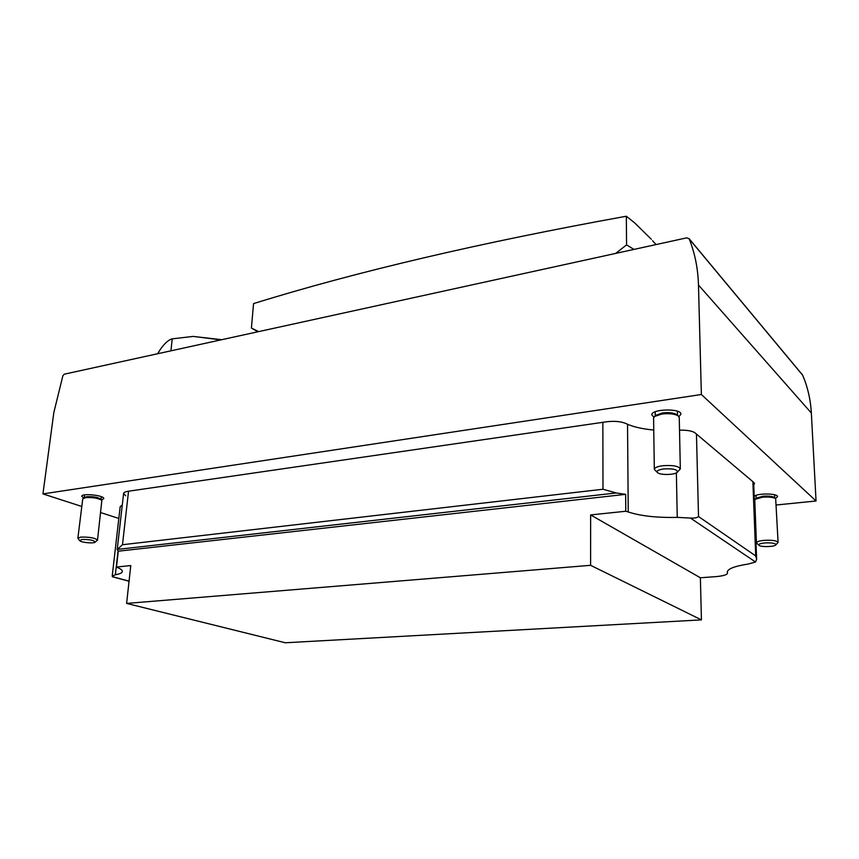 <?xml version="1.0" encoding="UTF-8"?>
<svg xmlns="http://www.w3.org/2000/svg" width="859" height="859" viewBox="0 0 859 859"><rect width="100%" height="100%" fill="white"/><g stroke="black" fill="none" stroke-linecap="round" stroke-linejoin="round"><path stroke-width="1.29" d="M42.95 493.904L701.374 394.506L698.474 285.038C697.98 268.47 694.888 253.083 689.197 238.888L686.846 237.825L64.307 374.18L62.9 375.651L53.827 412.567L42.95 493.904L81.809 506.477M100.782 512.619L118.832 518.449M118.048 551.059L115.353 574.746L112.207 576.164L120.185 506.649L122.268 505.103M125.736 495.793L123.599 493.495C123.782 492.443 125.425 491.67 128.539 491.198L606.647 421.769C614.496 420.856 620.885 421.425 625.824 423.498C632.654 426.773 641.963 428.952 653.753 430.026M679.523 430.176C687.017 429.983 692.225 430.907 695.146 432.957L753.912 482.543L754.513 483.574L753.751 484.841M101.545 499.949L103.756 498.66C104.744 495.396 81.626 492.894 81.755 496.298L83.613 498.027M775.505 498.488L777.524 496.674C778.029 493.42 758.465 493.012 754.191 496.18M754.277 498.628L755.394 499.111M678.954 416.594L680.908 414.167C681.52 408.122 650.929 408.916 651.831 414.886L653.849 417.206M776.461 504.974L816.05 500.98L811.347 413.039C810.585 399.65 807.696 387.044 802.671 375.233L802.392 374.792M701.374 394.506L816.05 500.98M590.595 565.319L701.438 619.876L285.263 642.768L126.606 603.415L590.595 565.319L590.638 514.928L625.781 511.255L628.24 511.975C640.621 516.023 656.963 517.827 677.257 517.376L690.443 518.063C694.448 518.288 697.143 517.784 698.517 516.549L755.727 555.934L756.629 559.263L755.544 562.011L748.028 564.073C734.466 566.199 727.541 568.894 727.251 572.158L727.487 573.168C727.047 574.854 723.01 576.024 715.397 576.668L700.375 577.763L701.438 619.876M112.207 576.164L112.679 576.861M115.353 574.746C119.788 573.995 122.128 572.921 122.365 571.503C122.472 570.279 120.883 568.969 117.576 567.584L116.47 567.047L130.783 565.566L126.606 603.415M625.781 511.255L625.653 494.344L616.257 492.969L117.339 549.416L118.274 551.199L116.47 567.047M117.339 549.416L122.483 544.724L128.539 491.198M616.257 492.969L602.986 489.243L122.483 544.724M625.653 494.344L118.274 551.199M590.638 514.928L700.375 577.763M676.935 414.822L676.613 414.553C673.488 412.771 668.753 412.234 662.407 412.943L655.782 415.348M677.375 472.192L680.328 468.874L679.254 417.453L678.234 415.896C674.626 413.834 669.15 413.211 661.827 414.027L654.537 416.475L653.581 418.075L654.322 469.293L657.371 472.504M680.328 468.874C678.61 466.061 672.737 465.009 662.686 465.728C657.36 466.48 654.579 467.661 654.322 469.293M663.674 468.939C658.091 469.798 656.072 471.065 657.618 472.718C660.378 475.188 674.422 474.984 677.128 472.418C678.116 469.615 673.639 468.456 663.674 468.939M100.868 499.176L100.761 499.058C97.486 497.136 92.751 496.362 86.566 496.738L84.461 497.425M95.102 542.169L97.507 540.182L101.867 500.325C98.087 498.113 92.622 497.221 85.481 497.651L82.743 498.918L77.868 538.228L79.747 540.655M97.507 540.182C95.048 537.895 89.411 536.875 80.617 537.122L77.868 538.228M81.83 539.463L79.833 540.751C81.197 542.48 93.277 543.672 94.995 542.254C94.415 540.3 90.034 539.377 81.83 539.463M774.41 497.576L774.249 497.447C772.016 496.223 768.193 495.826 762.76 496.255L756.403 498.145M775.795 544.917L778.093 542.383L775.666 498.617C773.1 497.211 768.676 496.749 762.405 497.243L755.244 499.251L754.771 500.088L756.425 542.856L758.916 545.272M778.093 542.383C776.826 540.622 772.177 539.957 764.156 540.365C759.259 540.859 756.682 541.696 756.425 542.856M764.875 542.92C760.054 543.446 758.11 544.273 759.045 545.379C760.945 547.162 773.884 546.893 775.677 545.036C776.106 543.339 772.499 542.63 764.875 542.92M157.605 353.747C162.738 345.103 167.602 340.143 172.208 338.843L193.221 336.417L220.881 339.885M170.93 350.826L172.208 338.843M257.85 331.789L251.419 328.063L253.545 303.603C356.023 271.777 480.288 242.646 626.329 216.232L626.565 244.879L633.953 249.411M651.337 239.264L634.651 222.889L626.329 216.232M615.656 253.416L626.565 244.879M251.419 328.063L258.677 331.606M698.474 285.038L811.347 413.039M689.197 238.888L802.671 375.233M627.532 424.282L628.24 511.975M602.846 422.327L602.986 489.243M676.366 472.901L677.257 517.376M752.871 481.674L755.727 555.934M696.456 434.063L698.517 516.549M727.369 571.428L727.412 572.878M112.357 576.647L129.065 581.135M690.443 518.063L755.544 562.011M688.961 238.48L802.467 374.889M123.599 493.495L117.168 549.814M727.423 571.299L727.487 573.168M753.654 482.328L756.629 559.263M112.679 576.84L129.054 581.242M655.192 411.783L655.245 415.831M677.407 411.225L677.493 415.284M656.093 415.069L654.537 416.475M676.613 414.553L678.234 415.896M84.558 494.891L84.225 497.597M101.373 496.706L101.051 499.401M84.601 497.329L83.205 498.327M100.761 499.058L101.867 500.325M756.017 495.353L756.135 498.403M774.571 494.763L774.7 497.823M756.554 497.995L755.244 499.251M774.249 497.447L775.666 498.617M221.74 339.702L193.221 336.417M656.04 244.568L652.582 240.703"/></g></svg>
